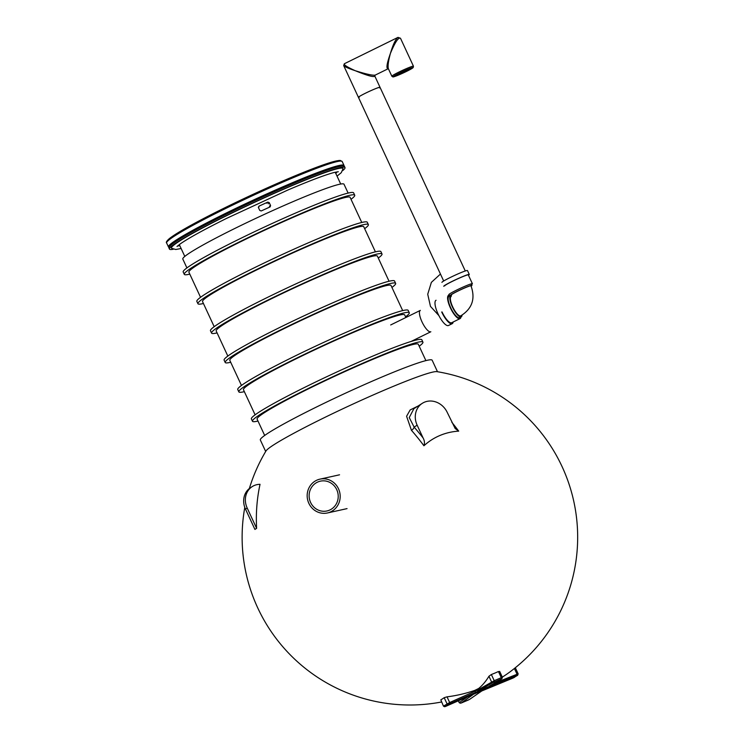 <?xml version="1.0" encoding="UTF-8"?>
<svg xmlns="http://www.w3.org/2000/svg" width="744" height="744" viewBox="0 0 744 744"><rect width="100%" height="100%" fill="white"/><g stroke="black" fill="none" stroke-linecap="round" stroke-linejoin="round"><path stroke-width="1.12" d="M437.5 371.73L432.162 360.226A94.711 6.603 155.1 0 0 363.89 384.843A94.711 6.603 155.1 0 0 268.696 432.757A94.711 6.603 155.1 0 0 260.335 439.983L265.682 451.487M488.864 686.554L449.711 703.778L445.024 706.605L483.777 689.8L501.781 678.826L492.919 682.555L478.15 691.055L477.369 690.144L479.071 689.288L478.69 688.47A167.651 76.967 67.2 0 0 488.938 676.25L491.356 674.51L494.211 680.667L479.071 689.288A1.079 0.958 -120.4 0 0 480.401 689.902M483.777 689.8L486.874 688.47A1.079 0.493 -111.7 0 0 486.874 688.47L512.765 678.165A1.079 0.493 -111.7 0 0 512.802 678.147L481.805 690.944A1.079 0.958 -124.7 0 1 481.656 691.027L483.86 689.79M440.811 699.853L443.471 706.168L440.811 699.853A162.099 74.419 -112.8 0 0 444.196 697.686L447.023 696.84A167.651 148.484 57.4 0 0 474.756 690.404L478.69 688.47M499.577 671.767L498.443 671.525A162.099 143.564 -122.6 0 1 491.356 674.51M502.33 677.124A167.651 148.484 57.4 0 0 511.677 670.604A167.781 167.781 0 0 0 436.905 371.637A94.711 6.603 155.1 0 0 348.945 405.926A94.711 6.603 155.1 0 0 265.989 450.976A167.781 167.781 0 0 0 249.342 488.529M451.841 422.313A166.433 76.4 -112.8 0 1 458.713 431.129A70.373 62.329 57.4 0 0 423.931 445.768A166.433 76.4 67.2 0 0 411.432 430.292L406.587 416.259L410.158 409.944L417.933 406.112M256.624 528.361A167.763 148.577 -122.6 0 1 260.028 484.316A18.061 15.996 57.4 0 0 252.253 486.576A18.061 15.996 57.4 0 0 247.185 508.022L245.492 509.11L254.932 529.44A67.713 31.081 67.2 0 1 256.624 528.361L247.185 508.022M252.253 486.576L250.561 487.664A18.061 15.996 57.4 0 0 245.492 509.11M473.147 694.282L478.225 691.027M447.023 696.84L449.664 702.541L477.369 690.144M458.546 700.681L459.206 702.68L461.168 703.043L472.793 694.766A1.079 0.958 -124.7 0 1 472.003 694.729M515.322 667.74L518.149 673.832L494.267 683.243M499.661 671.386L502.414 677.31L501.298 677.691A1.079 0.493 67.2 0 1 501.326 678.937M449.711 703.778A1.079 0.502 -114 0 0 449.664 702.541L443.666 706.01A1.079 0.958 -122.6 0 0 445.024 706.605M443.471 706.168L445.442 706.502A1.079 0.502 66 0 0 445.479 706.484M422.304 403.322A18.405 16.294 57.4 0 0 417.142 425.177L414.12 427.112L409.247 417.561L413.878 408.707L422.304 403.322A18.405 16.294 57.4 0 1 447.284 412.492L455.17 428.516L458.713 431.129M417.142 425.177L423.048 437.881C424.545 440.588 424.843 443.21 423.931 445.768M423.048 437.881A169.651 77.878 -112.8 0 0 414.12 427.112A3.246 1.702 -41.3 0 1 411.432 430.292M336.734 489.645A15.261 14.508 77.5 0 1 326.979 510.961A15.261 14.508 77.5 0 1 309.504 499.205A15.261 14.508 77.5 0 1 320.366 481.163A15.261 14.508 77.5 0 1 336.734 489.645M338.492 488.78A17.317 16.47 77.5 0 1 327.425 512.969A17.317 16.47 77.5 0 1 307.598 499.624A17.317 16.47 77.5 0 1 319.929 479.155A17.317 16.47 77.5 0 1 338.492 488.78M413.45 66.197A11.904 0.828 155.1 0 0 412.846 66.207A11.904 0.828 155.1 0 0 399.054 72.01A11.904 0.828 155.1 0 0 391.856 76.223L392.804 76.892C393.836 76.53 390.879 78.092 399.37 74.688L413.19 67.555L413.45 66.197L400.486 38.251L398.003 37.377L344.333 63.752L343.682 65.574C344.574 66.728 348.415 68.429 355.223 70.699C367.397 75.674 373.925 77.469 374.818 76.083L380.026 87.318A11.904 0.828 155.1 0 0 365.63 93.121A11.904 0.828 155.1 0 0 358.431 97.343A11.904 0.828 155.1 0 0 359.045 97.334A11.904 0.828 155.1 0 0 359.222 97.287M379.487 87.885A11.904 0.828 155.1 0 0 380.026 87.318A11.904 0.828 155.1 0 0 368.885 91.577A11.904 0.828 155.1 0 0 358.431 97.343L343.682 65.574M400.486 38.251C398.431 37.135 395.073 42.185 390.414 53.401C388.294 61.231 387.633 66.365 388.414 68.82L391.856 76.223M398.003 37.377C395.566 39.246 393.037 44.584 390.414 53.401C386.787 63.649 386.024 68.764 388.136 68.755L375.153 75.135C372.446 75.516 365.797 74.037 355.223 70.699C347.234 67.09 343.607 64.775 344.333 63.752M400.17 73.433L402.076 72.521L400.17 73.433M402.048 72.261L403.955 71.35L402.048 72.261M404.755 70.829L406.661 69.917L404.755 70.829M407.721 69.62L409.628 68.708L407.721 69.62M405.164 70.903L407.07 69.992L405.164 70.903M402.671 72.205L404.578 71.294L402.671 72.205M399.686 73.879L401.593 72.968L399.686 73.879M397.147 74.846L399.054 73.935L397.147 74.846M395.52 75.367L397.426 74.456L395.52 75.367M394.367 76.176L396.282 75.265L394.367 76.176M394.776 76.288L396.682 75.377L394.776 76.288M397.231 75.079L399.137 74.168L397.231 75.079M397.984 74.019L399.891 73.107L397.984 74.019M398.989 73.768L400.895 72.856L398.989 73.768M401.276 72.4L403.192 71.489L401.276 72.4M409.591 69.006L411.497 68.095L409.591 69.006M407.135 70.215L409.042 69.304L407.135 70.215M404.68 71.415L406.596 70.503L404.68 71.415M402.178 72.642L404.094 71.74L402.178 72.642M401.695 73.089L403.601 72.177L401.695 73.089M399.203 74.391L401.109 73.479L399.203 74.391M396.645 75.674L398.552 74.763L396.645 75.674M399.612 74.465L401.518 73.554L399.612 74.465M402.318 73.033L404.224 72.121L402.318 73.033M403.09 72.893L404.996 71.982L403.09 72.893M404.197 71.861L406.103 70.95L404.197 71.861M405.378 71.526L407.284 70.615L405.378 71.526M406.382 71.275L408.289 70.364L406.382 71.275M407.219 70.448L409.126 69.536L407.219 70.448M408.847 69.927L410.753 69.015L408.847 69.927M409.991 69.118L411.906 68.206L409.991 69.118M436.058 300.251A14.071 4.241 63.8 0 0 438.011 313.829A14.071 4.241 63.8 0 0 448.465 325.509L452.175 323.696A14.071 4.241 63.8 0 0 453.161 322.003M441.713 312.006A14.071 4.241 63.8 0 0 452.175 323.696M442.038 311.931A12.992 3.915 63.8 0 0 451.692 322.719L460.034 318.627A12.992 3.915 63.8 0 0 460.954 316.963M450.455 295.591A12.992 3.915 63.8 0 0 448.576 295.312A12.992 3.915 63.8 0 0 450.38 307.839A12.992 3.915 63.8 0 0 460.034 318.627M449.051 296.279A11.904 3.59 63.8 0 0 451.078 308.546A11.904 3.59 63.8 0 0 459.55 317.651L461.224 316.832A11.904 3.59 -116.2 0 1 452.743 307.728A11.904 3.59 -116.2 0 1 450.715 295.461A11.904 3.59 -116.2 0 1 450.966 295.377A11.904 3.59 -116.2 0 1 451.469 295.359M460.211 316.879A11.904 3.59 63.8 0 0 460.415 316.023M450.873 296.596A11.904 3.59 63.8 0 0 450.064 296.233M462.089 315.14A11.904 3.59 -116.2 0 1 461.224 316.832M471.119 286.124A11.904 0.828 155.1 0 0 471.956 285.352A11.904 0.828 155.1 0 0 471.343 285.361A11.904 0.828 155.1 0 0 459.16 290.393A11.904 0.828 155.1 0 0 450.353 295.377A11.904 0.828 155.1 0 0 450.966 295.377A11.904 0.828 155.1 0 0 451.45 295.247M471.956 285.352L471.408 284.18A11.904 0.828 155.1 0 0 470.803 284.189M471.566 284.506A12.992 0.902 155.1 0 0 472.394 283.724A12.992 0.902 155.1 0 0 460.229 288.365A12.992 0.902 155.1 0 0 448.827 294.661M472.394 283.724L468.302 274.908A12.992 0.902 155.1 0 0 467.632 274.917A12.992 0.902 155.1 0 0 454.342 280.404A12.992 0.902 155.1 0 0 444.735 285.845M468.46 275.252A14.071 0.986 155.1 0 0 469.287 274.452A14.071 0.986 155.1 0 0 456.109 279.484A14.071 0.986 155.1 0 0 443.759 286.301M469.287 274.452L467.464 270.537A14.071 0.986 155.1 0 0 454.286 275.568A14.071 0.986 155.1 0 0 441.936 282.385M411.125 341.45L430.841 331.759A11.904 3.59 -116.2 0 1 422.369 322.654A11.904 3.59 -116.2 0 1 420.341 310.387L390.693 324.951M264.678 435.454L257.089 419.114A88.871 6.203 -24.9 0 1 310.843 387.652A88.871 6.203 -24.9 0 1 418.305 344.277L425.894 360.617M255.108 414.827L243.455 389.726A88.871 6.203 -24.9 0 1 297.2 358.264A88.871 6.203 -24.9 0 1 404.671 314.898L405.88 317.493M241.465 385.448L229.812 360.347A88.871 6.203 -24.9 0 1 283.566 328.885A88.871 6.203 -24.9 0 1 391.028 285.51L402.681 310.611M227.831 356.069L216.179 330.959A88.871 6.203 -24.9 0 1 269.923 299.497A88.871 6.203 -24.9 0 1 377.394 256.131L389.047 281.232M214.188 326.681L202.535 301.58A88.871 6.203 -24.9 0 1 256.28 270.118A88.871 6.203 -24.9 0 1 363.751 226.743L375.404 251.844M200.555 297.302L188.902 272.192A88.871 6.203 -24.9 0 1 242.646 240.731A88.871 6.203 -24.9 0 1 350.117 197.365L361.761 222.465M348.127 193.087L344.016 184.242A88.871 6.203 155.1 0 0 339.459 184.289A88.871 6.203 155.1 0 0 248.505 221.824A88.871 6.203 155.1 0 0 182.81 259.07L186.911 267.914M189.794 274.127A93.958 6.556 -24.9 0 1 184.28 274.341A93.958 6.556 -24.9 0 1 241.103 241.075A93.958 6.556 -24.9 0 1 354.73 195.216A93.958 6.556 -24.9 0 1 351.01 199.29M184.28 274.341L183.191 271.988A93.958 6.556 -24.9 0 1 240.014 238.722A93.958 6.556 -24.9 0 1 353.632 192.873L354.73 195.216M203.438 303.506A93.958 6.556 -24.9 0 1 197.923 303.719L196.835 301.367A93.958 6.556 -24.9 0 1 253.658 268.11A93.958 6.556 -24.9 0 1 367.276 222.251L368.364 224.604A93.958 6.556 -24.9 0 1 364.644 228.678M197.923 303.719A93.958 6.556 -24.9 0 1 254.746 270.453A93.958 6.556 -24.9 0 1 368.364 224.604M217.071 332.894A93.958 6.556 -24.9 0 1 211.566 333.107A93.958 6.556 -24.9 0 1 268.389 299.841A93.958 6.556 -24.9 0 1 382.007 253.983A93.958 6.556 -24.9 0 1 378.287 258.056M211.566 333.107L210.468 330.755A93.958 6.556 -24.9 0 1 267.291 297.488A93.958 6.556 -24.9 0 1 380.919 251.639L382.007 253.983M230.714 362.272A93.958 6.556 -24.9 0 1 225.2 362.486L224.111 360.133A93.958 6.556 -24.9 0 1 280.934 326.876A93.958 6.556 -24.9 0 1 394.553 281.018L395.641 283.371A93.958 6.556 -24.9 0 1 391.93 287.444M225.2 362.486A93.958 6.556 -24.9 0 1 282.023 329.22A93.958 6.556 -24.9 0 1 395.641 283.371M244.348 391.66A93.958 6.556 -24.9 0 1 238.843 391.874A93.958 6.556 -24.9 0 1 295.666 358.608A93.958 6.556 -24.9 0 1 409.284 312.75A93.958 6.556 -24.9 0 1 405.564 316.823M238.843 391.874L237.745 389.521A93.958 6.556 -24.9 0 1 294.568 356.255A93.958 6.556 -24.9 0 1 408.196 310.406L409.284 312.75M257.991 421.039A93.958 6.556 -24.9 0 1 252.476 421.253L251.388 418.9A93.958 6.556 -24.9 0 1 308.211 385.634A93.958 6.556 -24.9 0 1 421.829 339.785L422.927 342.138A93.958 6.556 -24.9 0 1 419.207 346.211M252.476 421.253A93.958 6.556 -24.9 0 1 309.299 387.987A93.958 6.556 -24.9 0 1 422.927 342.138M270.053 206.925L261.209 210.961L259.768 210.431L258.447 207.585L258.977 206.153A85.941 5.999 -24.9 0 1 267.821 202.117L269.244 202.656L270.565 205.502L270.174 206.86M258.447 207.585L258.354 207.12M342.705 170.608A96.767 6.752 155.1 0 0 345.002 167.595L344.463 166.414A96.767 6.752 155.1 0 0 253.844 201.038A96.767 6.752 155.1 0 0 168.907 247.901L169.455 249.082A96.767 6.752 155.1 0 0 173.24 249.268M337.032 176.133L341.264 172.682L343.049 168.702A94.572 6.594 155.1 0 0 259.349 200.09A94.572 6.594 155.1 0 0 171.529 247.492A94.572 6.594 155.1 0 0 171.566 248.301L175.779 249.5L181.118 248.505M345.002 167.595A96.767 6.752 155.1 0 0 254.392 202.21A96.767 6.752 155.1 0 0 169.455 249.082M337.106 171.836A88.145 6.147 -24.9 0 1 335.758 173.389M179.853 245.762A88.145 6.147 -24.9 0 1 177.797 245.79M514.392 677.347A1.079 0.958 -122.6 0 1 514.123 677.514L512.802 678.147M514.123 677.514L517.043 675.44L489.078 686.452M468.302 700.03A1.079 0.493 67.2 0 1 468.255 700.058L461.168 703.043A1.079 0.493 67.2 0 1 461.168 703.043L469.603 699.369L481.656 691.027M488.938 676.25L491.579 681.941A1.079 0.958 59.6 0 0 492.919 682.555M460.741 703.108A1.079 0.958 -124.7 0 1 459.392 702.503L468.246 696.375M494.239 681.923A1.079 0.493 67.2 0 0 494.211 680.667L501.298 677.691L498.443 671.525M474.756 690.404L475.137 691.223A1.079 0.502 -114 0 1 475.184 692.469M444.196 697.686L447.051 703.843A1.079 0.958 -122.6 0 0 448.409 704.438M514.383 668.493L517.024 674.185A1.079 0.493 68.3 0 1 517.043 675.44M502.414 677.31L501.884 678.77A1.079 0.958 -120.4 0 1 501.781 678.826M491.254 685.01A1.079 0.493 68.3 0 1 491.105 685.763M518.149 673.832L517.657 675.282A1.079 0.958 -122.6 0 1 517.508 675.357M512.728 678.175A1.079 0.493 -111.7 0 0 512.765 678.165L517.657 675.282M469.603 699.369A1.079 0.958 55.3 0 0 469.752 699.286L468.255 700.058A1.079 0.493 67.2 0 1 468.209 700.067M481.917 690.86A1.079 0.958 -124.7 0 1 481.805 690.944L469.752 699.286A1.079 0.958 55.3 0 0 469.892 699.174M412.371 67.639A10.825 0.753 155.1 0 0 395.641 75.098A10.825 0.753 155.1 0 0 401.314 73.842A10.825 0.753 155.1 0 0 412.371 67.639M451.19 294.615L451.338 294.922A10.825 0.753 -24.9 0 1 457.886 291.09A10.825 0.753 -24.9 0 1 470.971 285.808L470.831 285.491M451.338 294.922L451.199 296.428A10.825 3.264 63.8 0 0 452.696 306.872A10.825 3.264 63.8 0 0 460.741 315.865C472.198 308.714 475.611 298.697 470.971 285.808M340.771 161.057A95.688 6.677 155.1 0 0 251.147 195.226A95.688 6.677 155.1 0 0 167.195 241.633M342.184 161.522L340.25 160.453L338.687 160.509L326.393 163.792C308.23 170.004 283.464 180.327 252.104 194.779C230.389 204.86 211.426 214.253 195.235 222.958C182.364 229.896 173.752 235.113 169.372 238.601C166.693 240.982 165.782 242.451 166.637 243.009A96.767 6.752 155.1 0 1 251.565 196.137A96.767 6.752 155.1 0 1 342.184 161.522L344.007 165.438A96.767 6.752 155.1 0 0 253.388 200.062A96.767 6.752 155.1 0 0 168.46 246.924L168.888 247.482M267.821 202.117L266.919 203.252M258.977 206.153L258.968 206.879M270.565 205.502L269.458 206.19M268.352 203.791L269.244 202.656M244.795 507.399A167.781 167.781 0 0 0 441.536 701.992M458.323 700.783L459.206 702.68M501.884 678.77L489.217 686.201M472.738 694.459L445.442 706.502M339.552 474.802L319.929 479.155M347.048 508.617L327.425 512.969M374.818 76.083L375.153 75.135M440.457 274.043L431.362 282.376L427.726 294.243L430.469 306.389L438.848 315.549M459.401 316.526L460.741 315.865M449.85 297.089L451.199 296.428M465.279 270.974L380.026 87.318M443.684 281L358.431 97.343M415.905 339.097L416.324 339.999M166.637 243.009L168.46 246.924M344.007 165.438L344.147 166.135M340.706 184.038L335.219 172.217M184.791 256.41L179.304 244.59M177.007 246.506L180.485 243.744C188.79 238.015 204.154 229.561 226.576 218.383L287.714 190.092C309.541 180.783 325.007 174.914 334.103 172.496L338.315 171.725"/></g></svg>
